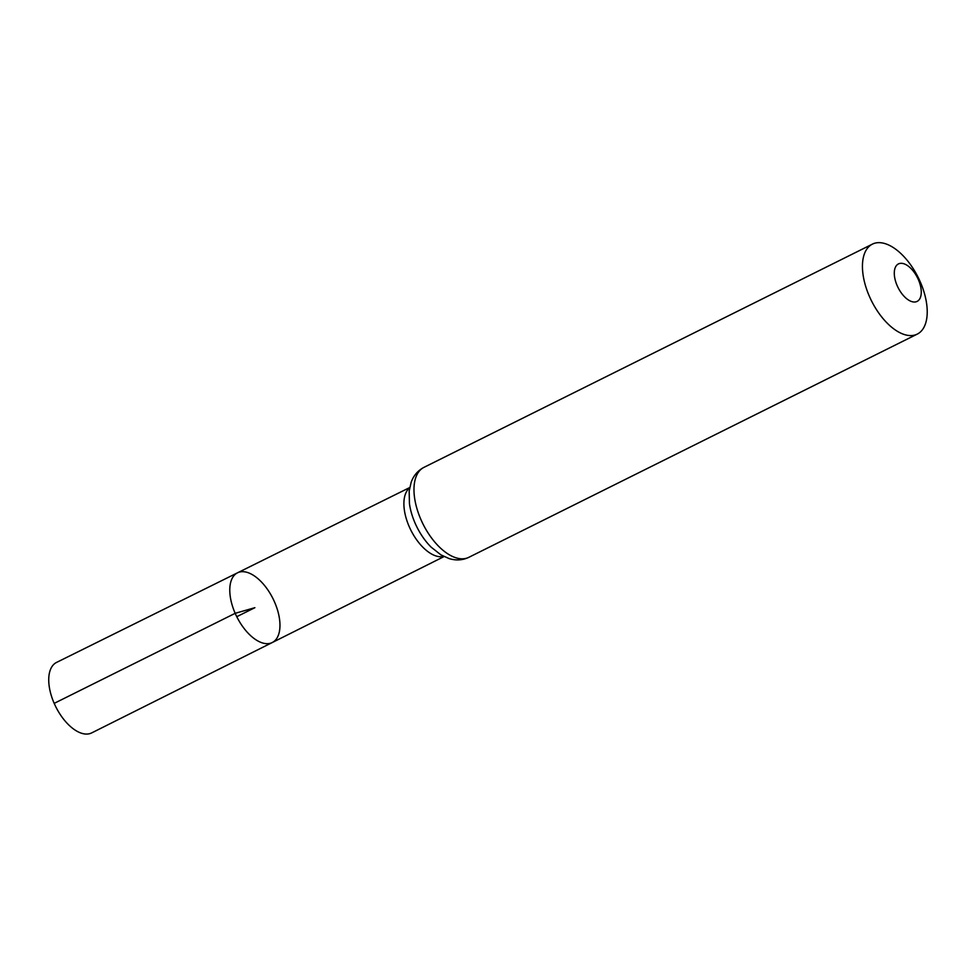 <?xml version="1.0" encoding="UTF-8"?>
<svg xmlns="http://www.w3.org/2000/svg" width="976" height="976" viewBox="0 0 976 976"><rect width="100%" height="100%" fill="white"/><g stroke="black" fill="none" stroke-linecap="round" stroke-linejoin="round"><path stroke-width="1.46" d="M235.179 613.318A38.955 20.24 63.5 0 0 272.255 642.537A38.955 20.24 63.5 0 0 272.987 598.666A38.955 20.24 63.5 0 0 237.534 572.802A38.955 20.24 63.5 0 0 235.179 613.318A38.955 20.24 63.5 0 0 272.255 642.537L91.671 732.915A39.382 20.459 63.5 0 1 54.192 703.367A39.382 20.459 63.5 0 1 56.571 662.411L237.534 572.802A38.955 20.24 63.5 0 0 235.179 613.318M897.188 285.7A20.947 10.882 -116.5 0 1 905.838 264.594A20.947 10.882 -116.5 0 1 920.307 297.729A20.947 10.882 -116.5 0 1 897.188 285.7M869.409 296.387A50.264 26.12 -116.5 0 1 872.422 244.122A50.264 26.12 -116.5 0 1 918.209 277.477A50.264 26.12 -116.5 0 1 917.233 334.121A50.264 26.12 -116.5 0 1 869.409 296.387M236.765 616.698L254.882 607.682L235.179 613.318L54.192 703.367M443.787 556.43A38.54 20.02 -116.5 0 1 409.237 526.711A38.54 20.02 -116.5 0 1 409.652 487.854M420.949 519.635A50.264 26.12 -116.5 0 1 423.962 467.358C417.862 470.566 413.592 475.544 411.152 482.315L409.176 491.099L409.432 503.506A44.408 23.07 -116.5 0 0 415.105 523.173A44.408 23.07 -116.5 0 0 431.172 547.17L440.908 554.856L449.106 558.577C455.975 560.7 462.526 560.297 468.761 557.357A50.264 26.12 -116.5 0 1 420.949 519.635M409.713 487.549L237.534 572.802M444.068 556.564L272.255 642.537M872.422 244.122L423.962 467.358M917.233 334.121L468.761 557.357"/></g></svg>

